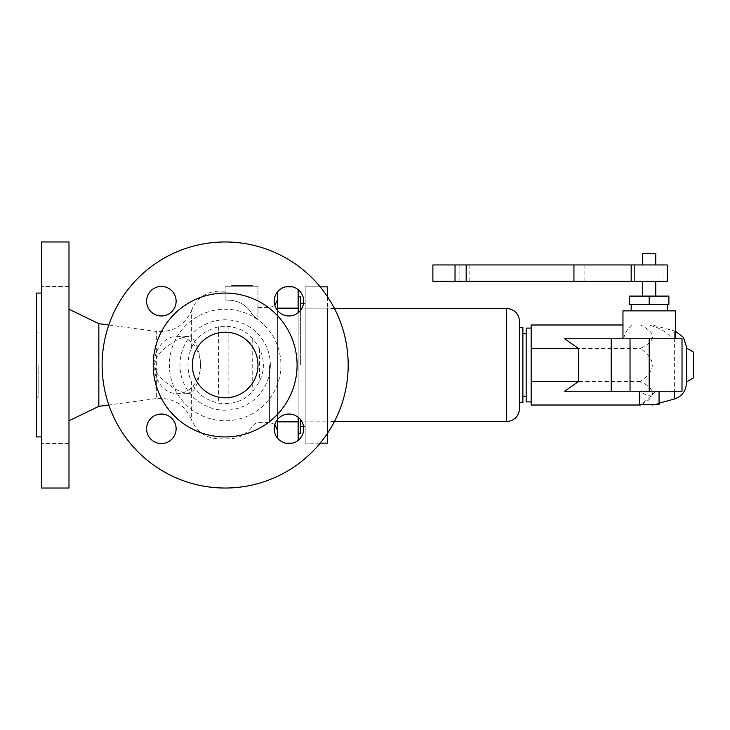 <?xml version="1.0" encoding="UTF-8"?>
<svg xmlns="http://www.w3.org/2000/svg" width="730" height="730" viewBox="0 0 730 730"><rect width="100%" height="100%" fill="white"/><g stroke="black" fill="none" stroke-linecap="round" stroke-linejoin="round"><path stroke-width="0.55" stroke-dasharray="3.65 2.74" d="M252.845 286.26L239.476 286.26L252.845 286.26L252.835 285.485L252.845 286.26L239.476 286.26L252.845 286.26L252.845 285.485L252.845 286.26L252.835 285.485L240.225 285.485L240.225 286.26M240.225 285.485L249.332 285.485L239.476 285.485L239.476 286.26L239.476 285.485L252.845 285.485L239.476 285.485L239.476 286.26L239.476 285.485L245.901 285.485L245.901 286.26M252.845 285.485L249.322 285.485L249.322 286.26L249.332 285.485L245.901 285.485M251.12 285.485L251.12 286.26M242.588 285.485L242.588 286.26M234.476 285.485L241.694 285.485L232.505 285.485L238.792 285.485L238.792 286.26L227.869 286.26L241.694 286.26L232.505 286.26L238.792 286.26L238.792 285.485L234.476 285.485L234.476 286.26M227.869 285.485L227.869 286.26M231.629 285.485L231.629 286.26M241.694 285.485L241.694 286.26M239.294 285.485L239.294 286.26M234.585 285.485L234.585 286.26M232.505 285.485L232.505 286.26M236.155 285.485L236.155 286.26M156.357 372.19L158.866 375.95L163.237 380.531L175.328 389.163L185.438 393.497L188.851 393.579L191.388 392.302L191.388 419.285C184.489 404.301 172.818 397.385 156.357 398.553L156.357 331.447L156.357 357.81L154.477 365L156.357 372.19L156.357 398.553L108.797 404.986M108.797 325.014L156.357 331.447C172.818 332.615 184.489 325.699 191.388 310.715L191.388 337.698C196.251 341.521 199.4 350.619 200.841 365C199.409 379.345 196.261 388.442 191.388 392.302L191.388 381.644C189.243 376.808 188.094 371.26 187.92 365C188.176 358.375 189.335 352.827 191.388 348.356L191.388 337.698L188.148 336.32L184.544 336.703L176.989 339.906L167.352 346.102L161.157 351.468L156.357 357.81M36.5 293.068L36.5 436.932M225.15 300.149L225.15 291.179L225.15 300.149L228.855 300.149L225.15 300.149L225.15 286.26L225.15 300.149M38.142 365L38.142 397.813L38.142 365M41.418 241.968L41.418 488.032M68.985 241.968L68.985 488.032M98.833 323.664L98.833 406.336M191.388 348.356C194.974 337.926 204.044 330.726 218.589 326.757L228.855 326.392C239.449 327.943 247.406 332.095 252.726 338.857C254.505 340.664 256.787 344.003 259.542 348.867C262.088 353.995 263.366 359.37 263.375 365C263.366 370.63 262.088 376.005 259.542 381.133C256.923 385.805 254.651 389.145 252.726 391.143C247.333 397.941 239.376 402.093 228.855 403.608L218.589 403.243C204.473 399.666 195.403 392.466 191.388 381.644M277.646 365L277.646 299.382L277.646 365M298.15 365L298.15 433.209L298.15 365M300.614 419.741L300.614 433.209M280.931 365A55.772 55.772 0 0 1 225.15 420.772A55.772 55.772 0 0 1 169.378 365A55.772 55.772 0 0 1 225.15 309.228A55.772 55.772 0 0 1 280.931 365M270.346 365A45.196 45.196 0 0 1 225.15 410.196A45.196 45.196 0 0 1 179.954 365A45.196 45.196 0 0 1 225.15 319.804A45.196 45.196 0 0 1 270.346 365M348.183 365A123.032 123.032 0 0 1 225.15 488.032A123.032 123.032 0 0 1 102.118 365A123.032 123.032 0 0 1 225.15 241.968A123.032 123.032 0 0 1 348.183 365M297.083 365A71.932 71.932 0 0 1 225.15 436.932A71.932 71.932 0 0 1 153.218 365A71.932 71.932 0 0 1 225.15 293.068A71.932 71.932 0 0 1 297.083 365M192.346 365A32.813 32.813 0 0 1 225.15 332.187A32.813 32.813 0 0 1 257.964 365A32.813 32.813 0 0 1 225.15 397.813A32.813 32.813 0 0 1 192.346 365M257.964 319.503L257.964 307.43L257.964 319.503L252.726 315.159C247.543 305.77 239.586 300.769 228.855 300.149C239.586 300.769 247.543 305.77 252.726 315.159L257.964 319.503L257.964 286.26L257.964 319.503M41.418 428.802L41.418 414.038L41.418 428.802M68.985 428.802L68.985 414.038L68.985 428.802M41.418 301.198L41.418 315.962L41.418 301.198M68.985 301.198L68.985 315.962L68.985 301.198M288.952 443.566A14.764 14.764 0 0 0 303.716 428.802A14.764 14.764 0 0 0 288.952 414.038A14.764 14.764 0 0 0 274.188 428.802A14.764 14.764 0 0 0 288.952 443.566M161.357 414.038A14.764 14.764 0 0 0 146.593 428.802A14.764 14.764 0 0 0 161.357 443.566A14.764 14.764 0 0 0 176.122 428.802A14.764 14.764 0 0 0 161.357 414.038M161.357 315.962A14.764 14.764 0 0 0 176.122 301.198A14.764 14.764 0 0 0 161.357 286.434A14.764 14.764 0 0 0 146.593 301.198A14.764 14.764 0 0 0 161.357 315.962M288.952 286.434A14.764 14.764 0 0 0 274.188 301.198A14.764 14.764 0 0 0 288.952 315.962A14.764 14.764 0 0 0 303.716 301.198A14.764 14.764 0 0 0 288.952 286.434M257.964 286.26L225.15 286.26L257.964 286.26M200.485 365A28.707 23.223 -90 0 1 177.262 393.707A28.707 23.223 -90 0 1 154.039 365A28.707 23.223 -90 0 1 177.262 336.293A28.707 23.223 -90 0 1 200.485 365M300.614 296.791L300.614 310.259M300.614 365L300.614 303.479L300.614 365M277.646 291.708L277.646 438.292M277.646 419.303L277.646 310.697M298.15 440.345L298.15 289.655M298.15 312.75L298.15 417.25M285.549 286.835L292.356 286.835M285.549 443.165L292.356 443.165M305.176 365L305.176 426.521L305.176 365M327.578 296.845L327.578 308.16L327.578 286.835L305.176 286.835L305.176 443.165L305.176 286.835L320.169 286.835M327.578 433.155L327.578 421.84L305.176 421.84L327.578 421.84L327.578 308.16L327.578 443.165L305.176 443.165L320.169 443.165M327.578 365L327.578 308.407L327.578 365M519.614 408.471L519.614 321.529M522.89 402.732L522.89 327.268M522.89 365L522.89 333.829L522.89 365M526.175 401.911L526.175 328.089M526.175 365L526.175 396.171L526.175 365M531.157 365L531.157 401.911L531.157 365M640.402 324.987L531.157 324.987L531.157 405.013L640.402 405.013C656.553 397.202 656.553 389.382 640.402 381.571L645.794 377.209L649.527 373.039L651.726 368.988L652.447 365L651.726 361.012L649.527 356.961L645.794 352.791L640.402 348.429C656.553 340.618 656.553 332.798 640.402 324.987L648.067 324.987C659.208 327.323 667.111 331.913 671.801 338.757L682.021 338.757L682.021 391.243L655.951 391.243L641.633 404.374M564.609 338.757L671.801 338.757M631.167 310.861L667.256 310.861L631.167 310.861M675.451 310.861L622.964 310.861M667.256 304.3L631.167 304.3L667.256 304.3M649.207 304.3L629.525 304.3L629.525 296.097L649.207 296.097L649.207 304.3L668.89 304.3L668.89 296.097L649.207 296.097M655.768 296.097L642.646 296.097L655.768 296.097M642.646 281.333L655.768 281.333L642.646 281.333M667.256 281.333L432.881 281.333M634.443 281.333L631.167 281.333L634.443 281.333L634.443 264.935L631.167 264.935L634.443 264.935L634.443 281.333M432.881 264.935L667.256 264.935M655.768 264.935L642.646 264.935L655.768 264.935M655.768 253.447L642.646 253.447M663.971 281.333L663.971 264.935L663.971 281.333M640.402 381.571L531.157 381.571M531.157 348.429L640.402 348.429M652.218 394.866C647.784 396.007 644.115 394.802 641.223 391.243L564.609 391.243M655.951 391.243L641.223 391.243M659.053 404.374L639.361 404.374M623.602 338.757C624.862 333.336 627.544 328.746 631.66 324.987L652.447 324.987L674.374 330.991L674.374 338.757M631.66 324.987L622.964 324.987M686.446 383.186L686.446 346.814M693.5 377.93L693.5 352.07M249.332 285.485L249.332 286.26M247.169 285.485L247.169 286.26M218.589 326.757L218.589 403.243M228.855 326.392L228.855 403.608M259.542 348.867L259.542 381.133M269.443 365L269.443 422.415L269.443 365M252.726 338.857L252.726 391.143M298.15 421.84L277.646 421.84M298.15 308.16L277.646 308.16M305.176 308.16L327.578 308.16L305.176 308.16M506.492 421.593L506.492 308.407M459.115 281.333L459.115 264.935M469.846 281.333L469.846 264.935M584.876 281.333L584.876 264.935M674.374 399.009L674.374 330.991L675.451 331.329M36.5 397.813L38.142 397.813M274.845 424.44L269.443 422.415L259.542 422.415C256.668 422.497 254.396 423.71 252.726 426.065C246.895 434.286 238.938 438.538 228.855 438.821L218.589 438.821C205.349 438.119 196.288 431.603 191.388 419.285M191.388 310.715C196.279 298.397 205.349 291.881 218.589 291.179L225.15 291.179M257.964 307.43L269.443 307.585L274.845 305.56M68.985 414.038L41.418 414.038L68.985 414.038M68.985 315.962L41.418 315.962L68.985 315.962M68.985 443.566L41.418 443.566L68.985 443.566M177.262 393.707L187.473 393.707M305.176 426.521L303.534 426.521M334.395 421.593L327.578 421.593M659.053 403.206L654.792 404.374M305.176 303.479L303.534 303.479M68.985 286.434L41.418 286.434L68.985 286.434M334.395 308.407L327.578 308.407M177.262 336.293L187.473 336.293M36.5 332.187L38.142 332.187"/><path stroke-width="1.09" d="M41.418 436.932L36.5 436.932L36.5 293.068L41.418 293.068M68.985 365L68.985 241.968L41.418 241.968L41.418 488.032L68.985 488.032L68.985 365M108.797 404.986L98.833 406.336L98.833 323.664L68.985 309.228M298.15 433.209L300.614 433.209L300.614 419.741M348.183 365A123.032 123.032 0 0 1 225.15 488.032A123.032 123.032 0 0 1 102.118 365A123.032 123.032 0 0 1 225.15 241.968A123.032 123.032 0 0 1 348.183 365M297.083 365A71.932 71.932 0 0 1 225.15 436.932A71.932 71.932 0 0 1 153.218 365A71.932 71.932 0 0 1 225.15 293.068A71.932 71.932 0 0 1 297.083 365M192.346 365A32.813 32.813 0 0 1 225.15 332.187A32.813 32.813 0 0 1 257.964 365A32.813 32.813 0 0 1 225.15 397.813A32.813 32.813 0 0 1 192.346 365M288.952 414.038A14.764 14.764 0 0 1 303.716 428.802A14.764 14.764 0 0 1 288.952 443.566A14.764 14.764 0 0 1 274.188 428.802A14.764 14.764 0 0 1 288.952 414.038M161.357 443.566A14.764 14.764 0 0 1 146.593 428.802A14.764 14.764 0 0 1 161.357 414.038A14.764 14.764 0 0 1 176.122 428.802A14.764 14.764 0 0 1 161.357 443.566M161.357 286.434A14.764 14.764 0 0 1 176.122 301.198A14.764 14.764 0 0 1 161.357 315.962A14.764 14.764 0 0 1 146.593 301.198A14.764 14.764 0 0 1 161.357 286.434M288.952 315.962A14.764 14.764 0 0 1 274.188 301.198A14.764 14.764 0 0 1 288.952 286.434A14.764 14.764 0 0 1 303.716 301.198A14.764 14.764 0 0 1 288.952 315.962M300.614 310.259L300.614 296.791L298.15 296.791M277.646 438.292L277.646 419.303M277.646 310.697L277.646 291.708M298.15 289.655L298.15 312.75M298.15 417.25L298.15 440.345M292.356 286.835L285.549 286.835M292.356 443.165L285.549 443.165M320.169 443.165L327.578 443.165L327.578 433.155M320.169 286.835L327.578 286.835L327.578 296.845M506.492 421.593L506.492 308.407C514.458 309.182 518.838 313.553 519.614 321.529L519.614 408.471C518.838 416.447 514.458 420.818 506.492 421.593L334.395 421.593M519.614 327.268L522.89 327.268L522.89 402.732L519.614 402.732M531.157 328.089L526.175 328.089L526.175 401.911L531.157 401.911M641.633 404.374L640.402 405.013L531.157 405.013L531.157 324.987L622.964 324.987M622.964 338.757L622.964 310.861L675.451 310.861L675.451 338.757M667.256 304.3L667.256 310.861M631.167 304.3L631.167 310.861M649.207 296.097L629.525 296.097L629.525 304.3L668.89 304.3L668.89 296.097L649.207 296.097L649.207 304.3M655.768 281.333L655.768 296.097M642.646 281.333L642.646 296.097M432.881 281.333L667.256 281.333L667.256 264.935L432.881 264.935L432.881 281.333M642.646 264.935L642.646 253.447L655.768 253.447L655.768 264.935M640.402 405.013C656.553 405.013 656.553 405.013 640.402 405.013C656.553 405.013 656.553 405.013 640.402 405.013M578.425 381.571L578.425 348.429L564.609 338.757L611.202 338.757L611.202 391.243L564.609 391.243L578.425 381.571L531.157 381.571M639.361 391.243L639.361 404.374L659.053 404.374L659.053 391.243M578.425 348.429L531.157 348.429M675.451 331.329L683.417 337.315L686.446 346.814L686.446 383.186C685.972 391.171 681.939 396.445 674.374 399.009L659.053 403.206M649.207 391.243L682.021 391.243L682.021 338.757L649.207 338.757L649.207 391.243L611.202 391.243M686.446 348.009L693.5 352.07L693.5 377.93L686.446 381.991M611.202 338.757L649.207 338.757M298.15 308.16L277.646 308.16M298.15 421.84L277.646 421.84M573.935 281.333L573.935 264.935M466.187 281.333L466.187 264.935M455.027 281.333L455.027 264.935M674.374 391.243L674.374 399.009M630.027 338.757L630.027 391.243M98.833 406.336L68.985 420.772M274.845 305.56L277.646 299.382M303.534 426.521L300.614 426.521M526.175 333.829L522.89 333.829M631.167 264.935L631.167 281.333M654.792 404.374L652.447 405.013M303.534 303.479L300.614 303.479M506.492 308.407L334.395 308.407M526.175 396.171L522.89 396.171M108.797 325.014L98.833 323.664M274.845 424.44L277.646 430.618"/></g></svg>
